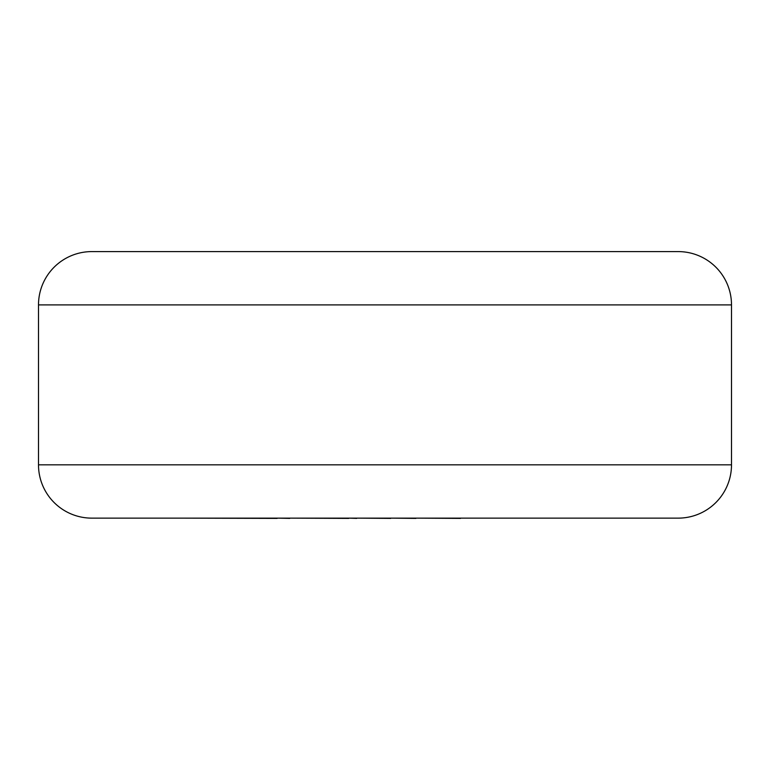 <?xml version="1.0" encoding="UTF-8"?>
<svg xmlns="http://www.w3.org/2000/svg" width="770" height="770" viewBox="0 0 770 770"><rect width="100%" height="100%" fill="white"/><g stroke="black" fill="none" stroke-linecap="round" stroke-linejoin="round"><path stroke-width="1.16" d="M38.5 304.901L38.5 464.83A53.303 53.303 0 0 0 91.803 518.133L678.197 518.133A53.303 53.303 0 0 0 731.5 464.83L731.5 304.901L38.5 304.901A53.303 53.303 0 0 1 91.803 251.597L678.197 251.597A53.303 53.303 0 0 1 731.5 304.901M460.556 518.133L588.723 518.133M460.556 518.403L415.916 518.133M415.916 518.403L390.698 518.133M390.698 518.403L356.703 518.133M356.703 518.403L348.733 518.133M348.733 518.403L289.751 518.133M289.751 518.403L277.171 518.133M277.171 518.403L181.046 518.133M38.5 464.83L731.5 464.83"/></g></svg>
